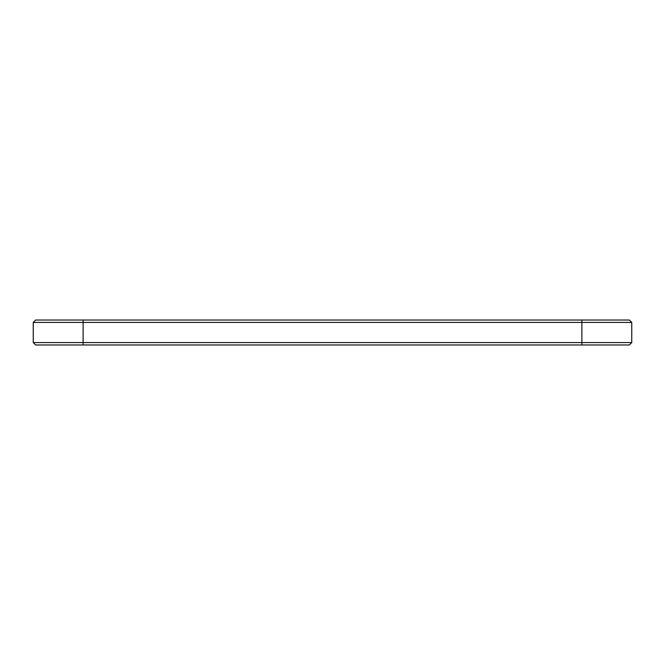 <?xml version="1.0" encoding="UTF-8"?>
<svg xmlns="http://www.w3.org/2000/svg" width="665" height="665" viewBox="0 0 665 665"><rect width="100%" height="100%" fill="white"/><g stroke="black" fill="none" stroke-linecap="round" stroke-linejoin="round"><path stroke-width="1" d="M631.75 342.575L631.75 322.425L33.25 322.425L33.25 342.575L35.644 344.969L629.356 344.969L631.75 342.575L33.25 342.575M631.75 322.425L629.356 320.031L35.644 320.031L33.25 322.425M83.125 320.031L83.125 344.969M581.875 344.969L581.875 320.031"/></g></svg>
